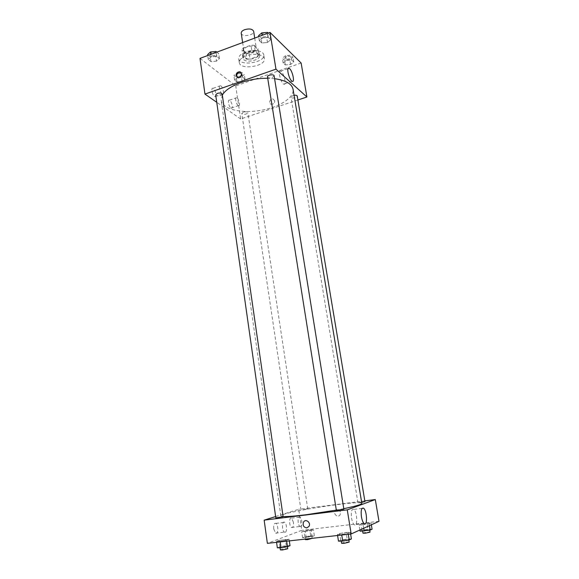 <?xml version="1.0" encoding="UTF-8"?>
<svg xmlns="http://www.w3.org/2000/svg" width="579" height="579" viewBox="0 0 579 579"><rect width="100%" height="100%" fill="white"/><g stroke="black" fill="none" stroke-linecap="round" stroke-linejoin="round"><path stroke-width="0.43" stroke-dasharray="2.9 2.17" d="M241.226 33.242C241.573 37.389 254.579 35.377 253.653 31.317M247.269 46.812C244.895 47.76 243.752 48.911 243.824 50.257C244.15 54.26 257.221 52.233 256.323 48.325C255.107 46.031 252.089 45.524 247.269 46.812M254.232 45.314L258.096 48.839L256.996 50.561L249.173 53.413L245.995 53.254L242.029 49.794L243.079 48.057L250.996 45.14L254.232 45.314L255.129 51.068L258.994 54.535L258.096 48.839M245.995 53.254L246.864 58.928L242.898 55.519L242.029 49.794M243.079 48.057L243.954 53.796L251.894 50.901L250.996 45.14M243.954 53.796L242.898 55.519M246.864 58.928L250.048 59.072L249.173 53.413M258.994 54.535L257.887 56.243L250.048 59.072M255.129 51.068L251.894 50.901M243.498 57.741L242.608 56.272C241.378 51.147 258.922 48.433 259.298 53.688C260.362 57.907 247.117 61.28 243.498 57.741M243.788 59.637C247.407 63.162 260.659 59.796 259.602 55.598C257.988 52.588 253.957 51.944 247.501 53.652C244.338 54.911 242.804 56.416 242.905 58.182L243.788 59.637M257.887 56.243L256.996 50.561M245.597 51.987C240.857 53.876 238.562 56.134 238.714 58.769C239.38 66.657 265.522 62.604 263.763 54.896C263.452 50.749 253.189 49.049 245.597 51.987M246.191 55.859C241.443 57.741 239.141 59.984 239.293 62.597C239.945 70.414 266.116 66.361 264.371 58.718C264.06 54.607 253.797 52.935 246.191 55.859M301.138 63.017L235.74 85.895L200.008 58.378M216.539 61.142L211.002 61.627L208.281 59.499L211.14 56.865L216.749 56.38L219.427 58.537L216.539 61.142L211.002 61.627L208.281 59.499L211.14 56.865L216.749 56.38L219.427 58.537L216.539 61.142L215.844 56.308L210.315 56.785L207.593 54.629M237.39 77.68L242.63 77.21L244.997 79.113L242.16 81.465L236.97 81.936L234.567 80.054L237.39 77.68L242.63 77.21L244.997 79.113L242.16 81.465L236.97 81.936L234.567 80.054L237.39 77.68L236.695 73.055L241.935 72.585L244.295 74.517L241.465 76.884L236.29 77.354L233.887 75.451L236.695 73.055M286.287 60.382L291.613 59.912L293.741 61.967L290.586 64.464L285.317 64.935L283.145 62.908L286.287 60.382L291.613 59.912L293.741 61.967L290.586 64.464L285.317 64.935L283.145 62.908L286.287 60.382L285.505 55.664L290.824 55.2L292.96 57.285L289.811 59.796L284.542 60.259L282.371 58.211L285.505 55.664M262.569 37.859L268.28 37.382L270.697 39.712L267.455 42.499L261.817 42.976L259.356 40.668L262.569 37.859L268.28 37.382L270.697 39.712L267.455 42.499L261.817 42.976L259.356 40.668L262.569 37.859L262.171 35.326M274.707 100.753L272.883 98.908C269.734 98.358 268.301 104.061 271.529 104.3C273.614 104.133 274.678 102.953 274.707 100.753C274.678 102.953 273.614 104.133 271.529 104.3C268.294 104.061 269.734 98.358 272.883 98.908L274.707 100.753M297.881 99.986L240.661 118.985L235.74 85.895M281.278 71.564L280.764 71.203C277.493 69.27 280.612 82.84 283.739 84.129C286.728 85.924 284.412 74.148 281.278 71.564M237.158 77.405L238.534 78.085C241.928 77.058 242.702 75.198 240.871 72.505M230.883 107.918L231.209 108.092C233.54 109.127 231.68 100.84 229.436 100.189C227.308 99.204 228.683 106.536 230.883 107.918M214.548 96.353L214.918 96.555C217.429 97.656 215.468 89.036 213.043 88.326C210.756 87.284 212.175 94.862 214.548 96.353M240.661 118.985L216.741 102.302M238.143 105.458C235.971 104.054 234.582 96.7 236.681 97.699C238.881 98.372 240.755 106.688 238.468 105.631L238.143 105.458M222.032 93.747C219.687 92.235 218.261 84.635 220.512 85.692C222.893 86.423 224.869 95.072 222.394 93.95L222.032 93.747M267.505 76.949C268.128 78.049 269.698 78.274 272.217 77.622L274.128 75.849M243.448 112.116L241.783 113.549C244.056 114.874 246.075 114.577 247.855 112.659C247.284 111.711 245.807 111.53 243.448 112.116M215.692 94.905C215.801 96.773 222.597 95.875 222.177 94.051M294.06 95.267L292.887 95.549L291.02 97.171C291.157 98.9 297.657 97.757 297.23 96.078M222.329 95.101L221.185 100.377C222.43 109.069 240.712 113.556 259.558 110.567C278.427 107.716 294.501 97.909 293.061 89.246M274.591 78.701L267.715 78.259M283.095 516.548L280.858 515.961C279.302 512.437 362.251 499.59 361.839 503.426M343.781 508.673L336.312 510.106M343.868 509.194L336.348 510.345M303.034 509.781L307.746 508.832L303.034 509.781M275.821 517.894L283.124 516.736M361.658 502.333L357.938 502.652L364.944 501.588M275.633 516.548L298.699 509.296L301.818 530.313L267.375 543.348M364.821 500.886L298.699 509.296M293.372 522.157L291.584 518.118C289.08 516.309 288.964 526.101 291.49 527.469L292.25 527.585C293.314 526.897 293.683 525.088 293.372 522.157M273.758 528.945L275.618 533.136L276.48 533.273C278.6 532.752 278.101 524.531 275.894 523.38C274.185 522.982 273.476 524.842 273.758 528.945M346.104 532.448L350.338 532.333L348.138 533.317L341.646 534.417L337.434 534.518L339.692 533.534L346.104 532.448L339.692 533.534L337.434 534.518L341.646 534.417L348.138 533.317L350.338 532.333L346.104 532.448L347.161 539.02L340.742 540.113L338.476 541.155M366.999 523.213L371.052 523.054L369.156 523.908L359.103 525.073L361.057 524.219L366.999 523.213L361.057 524.219L359.103 525.073L369.156 523.908L371.052 523.054L366.999 523.213L368.012 529.315L362.063 530.321L360.109 531.218M309.801 529.872L313.42 529.749L311.184 530.625L301.681 531.725L309.801 529.872L301.681 531.725L311.184 530.625L313.42 529.749L309.801 529.872L310.699 535.807L304.858 536.798L302.571 537.71L312.095 536.639L314.325 535.727L310.699 535.807M378.992 521.317L301.818 530.313M280.142 541.322L276.436 541.379L279.064 540.373L289.08 539.244L286.511 540.243L280.142 541.322L286.511 540.243L289.08 539.244L279.064 540.373L276.436 541.379L280.142 541.322L280.229 541.908M300.696 526.586L299.951 526.47C297.461 525.088 297.526 515.259 299.987 517.083C302.021 518.14 302.622 526.123 300.696 526.586M285.237 532.253L284.39 532.115C281.698 530.588 281.951 520.333 284.607 522.323C286.786 523.481 287.322 531.739 285.237 532.253M337.079 509.542L335.147 510.765C332.845 513.993 338.035 518.27 340.076 514.803C341.053 511.764 340.054 510.012 337.079 509.542C340.054 510.012 341.053 511.771 340.076 514.803C338.035 518.27 332.845 513.993 335.147 510.765L337.079 509.542M351.533 518.031C352.141 521.404 353.038 523.626 354.239 524.704C357.865 527.787 357.337 511.72 353.791 509.397C351.619 508.746 350.867 511.626 351.533 518.031M351.402 538.948L347.161 539.02M343.658 540.648L341.161 540.627C340.901 540.113 348.826 538.904 348.739 539.476L343.658 540.648M340.742 540.113L339.692 533.534M337.586 535.488L337.434 534.518M341.74 535.018L341.646 534.417M348.297 534.287L348.138 533.317M350.613 534.026L350.338 532.333M341.581 543.283C341.321 542.755 349.253 541.546 349.166 542.132M372.08 529.192L368.012 529.315M364.987 530.726L362.577 530.733C362.331 530.292 369.713 529.184 369.634 529.676L364.987 530.726M362.063 530.321L361.057 524.219M359.906 529.995L359.103 525.073M363.699 528.272L363.142 524.921M369.445 525.652L369.156 523.908M371.342 524.791L371.052 523.054M362.982 533.194C362.736 532.738 370.126 531.638 370.039 532.137M290.014 545.671L286.272 545.7L279.975 546.771L277.348 547.828M282.176 547.358L280.012 547.343C279.766 546.858 287.459 545.628 287.365 546.163L282.176 547.358M286.272 545.7L285.353 539.31M279.975 546.771L279.064 540.373M276.567 542.32L276.436 541.379M286.648 541.191L286.511 540.243M289.319 540.887L289.08 539.244M280.374 549.92C280.135 549.428 287.828 548.19 287.734 548.74M307.145 537.247L305.032 537.254C304.807 536.842 311.972 535.713 311.878 536.183L307.145 537.247M304.858 536.798L303.968 530.849M302.571 537.71L301.681 531.725M306.182 537.638L305.285 531.616M312.095 536.639L311.184 530.625M314.325 535.727L313.42 529.749M305.394 539.657C305.162 539.223 312.327 538.101 312.24 538.579M268.193 33.09L269.894 34.754L266.666 37.555L261.035 38.033L258.567 35.695M262.823 33.864L260.963 35.76C261.151 37.917 267.997 36.781 267.505 34.675C266.876 33.459 265.312 33.184 262.823 33.864M267.455 42.499L266.666 37.555M261.817 42.976L261.035 38.033M259.356 40.668L258.712 36.607M268.28 37.382L267.621 33.3M270.697 39.712L269.894 34.754M262.815 33.85L260.963 35.746C261.151 37.903 267.997 36.767 267.498 34.66C266.868 33.437 265.312 33.169 262.815 33.85M286.424 56.547L284.607 58.284C284.767 60.187 291.186 59.036 290.73 57.191C290.173 56.141 288.733 55.931 286.424 56.547M290.586 64.464L289.811 59.796M285.317 64.935L284.542 60.259M283.145 62.908L282.371 58.211M291.613 59.912L290.824 55.2M293.741 61.967L292.96 57.285M286.424 56.532L284.6 58.269C284.767 60.165 291.186 59.022 290.73 57.176C290.166 56.127 288.733 55.917 286.424 56.532M216.836 52.139L218.717 53.673L215.844 56.308M211.596 52.892L209.953 54.556C210.097 56.604 216.807 55.736 216.365 53.731C215.706 52.508 214.121 52.233 211.596 52.892M211.002 61.627L210.315 56.785M208.281 59.499L207.716 55.519M211.14 56.865L210.792 54.383M216.749 56.38L216.17 52.385M219.427 58.537L218.717 53.673M211.596 52.877L209.953 54.542C210.09 56.59 216.807 55.714 216.365 53.717C215.706 52.494 214.114 52.219 211.596 52.877M237.716 73.873L236.094 75.415C238.36 76.913 240.365 76.616 242.094 74.539C241.508 73.49 240.046 73.265 237.716 73.873L236.087 75.4C238.36 76.898 240.365 76.602 242.094 74.525C241.508 73.475 240.046 73.251 237.708 73.859M242.16 81.465L241.465 76.884M236.97 81.936L236.29 77.354M234.567 80.054L233.887 75.451M242.63 77.21L241.935 72.585M244.997 79.113L244.295 74.517M242.652 42.564L243.824 50.257M254.717 38.091L256.323 48.325M259.602 55.598L259.298 53.688M242.905 58.182L242.608 56.272M264.371 58.718L263.763 54.896M239.293 62.597L238.714 58.769M288.016 68.669L280.764 71.203M292.113 81.27L283.739 84.129M238.027 77.68L238.534 78.085M231.209 108.092L238.468 105.631M229.436 100.189L236.681 97.699M214.918 96.555L222.394 93.95M213.043 88.326L220.512 85.692M280.858 515.961L221.185 100.377M307.746 508.832L247.855 112.659M300.95 509.896L241.783 113.549M357.938 502.652L291.02 97.171M291.49 527.469L299.951 526.47M291.584 518.118L299.987 517.083M275.618 533.136L284.39 532.115M275.894 523.38L284.607 522.323M362.034 508.376L353.791 509.397M364.126 523.554L354.239 524.704M348.833 540.048L348.739 539.476M341.234 541.112L341.161 540.627M369.713 530.161L369.634 529.676M362.642 531.146L362.577 530.733M287.445 546.728L287.365 546.163M280.077 547.814L280.012 547.343M312.204 538.325L311.878 536.183M305.307 539.1L305.032 537.254"/><path stroke-width="0.87" d="M254.717 38.091L253.653 31.317C252.43 28.928 249.419 28.393 244.627 29.695C242.275 30.658 241.139 31.845 241.226 33.242L242.652 42.564M216.741 102.302L204.966 94.088L200.008 58.378L270.009 32.417L301.138 63.017L306.906 96.99L297.881 99.986M289.616 68.655C292.692 71.275 295.037 83.087 292.113 81.27C289.059 79.945 285.91 66.317 289.109 68.286L289.616 68.655M204.966 94.088L275.959 69.154L270.009 32.417M275.959 69.154L306.906 96.99M236.044 75.704C236.109 73.294 237.267 71.999 239.518 71.81C242.898 72.064 241.349 78.158 238.027 77.68L236.044 75.704M240.871 72.505L240.024 72.23C237.774 72.411 236.623 73.699 236.558 76.11L237.158 77.405M274.128 75.849C273.983 73.888 267.035 75.031 267.505 76.949L336.348 510.345L343.868 509.194L274.128 75.849M217.371 93.364L215.692 94.905L275.821 517.894L283.124 516.736L222.177 94.051C221.533 92.944 219.933 92.72 217.371 93.364M361.658 502.333L364.944 501.588L297.23 96.078C296.933 95.332 295.876 95.065 294.06 95.267M267.715 78.259C258.451 78.216 249.484 79.678 240.821 82.645C231.354 86.09 225.195 90.244 222.329 95.101M343.781 508.673C355.672 506.22 361.694 504.468 361.839 503.426L293.061 89.246C291.867 83.817 285.708 80.3 274.591 78.701M336.312 510.106L305.813 514.782C294.711 516.135 287.133 516.729 283.095 516.548M264.154 520.152L347.27 509.853L375.301 499.554L378.992 521.317L351.171 533.961L267.375 543.348L264.154 520.152L275.633 516.548M375.301 499.554L364.821 500.886M361.441 516.844C360.739 510.41 361.448 507.53 363.569 508.188C367.043 510.533 367.679 526.658 364.126 523.554C362.953 522.468 362.056 520.239 361.441 516.844M351.171 533.961L347.27 509.853M306.769 527.882C303.519 527.31 302.462 525.348 303.591 522.005C305.813 518.285 311.35 522.938 308.904 526.499L306.769 527.882L308.904 526.499C311.35 522.938 305.813 518.285 303.591 522.005C302.462 525.348 303.526 527.31 306.769 527.882M337.586 535.488L338.476 541.155L342.71 541.09L349.217 539.983L351.402 538.948L350.613 534.026M342.71 541.09L341.74 535.018M349.217 539.983L348.297 534.287M348.833 540.048L349.166 542.132L344.085 543.319L341.581 543.283L341.234 541.112M359.906 529.995L360.109 531.218L370.191 530.082L372.08 529.192L371.342 524.791M364.162 531.102L363.699 528.272M370.191 530.082L369.445 525.652M369.713 530.161L370.039 532.137L365.4 533.194L362.982 533.194L362.642 531.146M276.567 542.32L277.348 547.828L281.068 547.814L287.445 546.728L290.014 545.671L289.319 540.887M281.068 547.814L280.229 541.908M280.077 547.814L280.374 549.92L282.552 549.956L287.734 548.74L286.648 541.191M312.204 538.325L307.507 539.657L305.394 539.657L305.307 539.1M258.712 36.607L258.567 35.695L261.773 32.865L267.476 32.388L268.193 33.09M262.171 35.326L261.773 32.865M267.621 33.3L267.476 32.388M207.716 55.519L207.593 54.629L210.445 51.972L216.039 51.488L216.836 52.139M210.792 54.383L210.445 51.972M216.17 52.385L216.039 51.488M289.109 68.286L288.016 68.669M239.518 71.81L240.024 72.23M363.569 508.188L362.034 508.376"/></g></svg>
